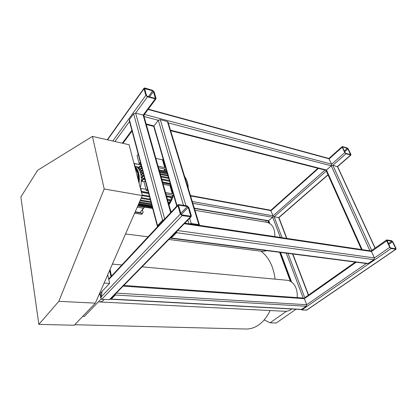 <?xml version="1.0" encoding="UTF-8"?>
<svg xmlns="http://www.w3.org/2000/svg" width="417" height="417" viewBox="0 0 417 417"><rect width="100%" height="100%" fill="white"/><g stroke="black" fill="none" stroke-linecap="round" stroke-linejoin="round"><path stroke-width="0.63" d="M101.779 299.281C101.039 299.114 100.742 298.436 100.898 297.253L102.082 291.379L100.95 298.562L101.779 299.281L109.379 299.682L101.779 299.281L182.156 215.61L180.358 213.984L177.923 205.602L178.2 204.559L187.097 205.852L188.859 207.447L191.351 215.735L191.069 216.814L182.156 215.61M110.489 299.036L109.379 299.682L110.489 299.036M178.612 205.722L179.102 205.148L187.301 206.535L188.182 207.338L190.668 215.625L190.527 216.162L181.953 214.906L181.051 214.093L178.612 205.722M144.913 88.034L144.105 88.086L143.954 88.748L145.872 95.347L147.477 96.827L155.885 98.959L156.036 98.276L154.071 91.73L152.492 90.28L144.913 88.034M146.513 95.535L147.316 96.27L155.333 98.438L153.446 91.547L152.658 90.817L144.668 88.607L146.513 95.535M282.054 237.685L274.146 216.804L273.099 216.579L278.66 217.596L274.146 216.804L326.313 171.043M346.001 153.774L344.796 152.643L342.221 147.217L342.232 146.555L347.126 147.894L348.31 149.01L350.9 154.399L350.89 155.077L346.001 153.774L332.834 165.32L337.697 166.774M278.91 217.617L286.87 238.404M342.602 147.326L342.774 146.993L347.34 148.343L347.934 148.9L350.515 154.629L345.782 153.32L345.182 152.758L342.602 147.326M304.796 297.717L355.232 262.064M395.978 249.272L395.994 248.339L392.892 241.881L391.605 240.682L386.684 239.911L386.663 240.828L389.754 247.344L391.057 248.563L395.978 249.272L306.756 310.118L301.793 309.951L301.361 309.518L301.793 309.951L306.87 310.045M390.145 247.406L390.802 248.016L395.478 248.756L395.603 248.277L392.506 241.818L391.865 241.214L387.065 240.437L390.145 247.406M110.979 298.536L115.285 294.141M110.547 298.973L111.287 299.083L115.274 295.027L115.723 293.693M123.781 285.468L303.701 298.061L304.394 298.666L306.683 304.723L306.307 306.266L301.345 309.518L110.932 299.25M190.449 195.505L270.649 210.215L273.062 215.808L272.718 217.257L268.251 220.911L194.405 208.458M170.861 237.429L176.464 231.716M170.303 237.998L171.283 237.987L176.469 232.707L177.037 231.133M184.83 223.178L370.744 250.919L371.474 251.508L374.409 257.946L373.96 259.671L367.737 263.68L170.699 238.237M361.456 249.533L326.188 170.762L326.469 170.032L325.745 170.251L170.642 130.703M362.164 249.642L326.469 170.032L331.26 165.825L332.834 165.32L371.724 250.45M143.917 115.999L144.157 114.738M148.311 109.15L328.752 158.424L331.656 164.215L331.26 165.825L168.254 122.89M198.732 225.253L190.241 223.976M199.456 225.362L199.435 224.914L198.852 224.622L191.241 223.481L189.474 223.872M176.777 206.081L153.826 126.778L153.941 125.939L158.324 120.273L160.264 119.637L167.389 121.524L168.035 122.181M163.74 220.056L158.132 226.061M157.329 226.113L129.265 120.503L129.364 119.658L133.633 113.768L135.624 113.111L143.161 115.108L143.875 115.853M164.251 219.509L162.609 220.228L157.563 225.649L157.636 226.593M170.475 130.167L326.469 170.032L331.26 165.825L369.926 250.799M371.578 250.549L370.432 250.872M82.681 316.404L84.37 316.461L101.159 298.942M99.095 294.548L100.169 294.611M266.885 250.653L262.595 251.415L168.859 239.473M194.979 210.33L266.984 222.324C272.369 223.83 274.985 228.594 274.829 236.606M296.039 309.232L276.226 323.008L270.07 322.794L264.17 319.896M265.869 222.136L266.077 220.546M286.448 311.28L270.07 322.794M267.823 220.588L268.652 222.819M279.604 252.295L290.357 281.235M104.318 299.416C102.811 301.11 101.159 301.955 99.35 301.944L98.428 301.799M142.046 266.833L287.151 280.266C291.071 280.922 293.928 283.331 295.726 287.475C296.993 290.321 297.467 293.693 297.144 297.602M291.65 308.992C289.825 310.566 287.714 311.337 285.301 311.306L99.35 301.944M104.12 283.034L109.593 283.424L107.763 274.688M99.1 294.532L109.593 283.424M134.701 166.32L135.176 166.404C137.792 167.181 139.586 169.464 140.56 173.253C141.65 177.282 141.566 182.187 140.31 187.968M173.144 195.26L172.69 196.741M172.429 197.481L171.45 199.889M171.09 200.65L170.079 202.526M169.646 203.22L168.864 204.361M140.618 171.825L140.842 172.471L142.187 170.819L142.176 170.037L140.618 171.825M142.536 172.81L140.842 172.471M138.355 168.02L138.741 168.442L140.112 166.737L140.107 165.966L138.355 168.02M140.399 168.781L138.741 168.442M139.638 169.719L139.94 170.261L141.274 168.609L141.269 167.832L139.638 169.719M141.613 170.6L139.94 170.261M141.363 192.039L141.545 191.372L140.774 188.38L145.96 189.318M172.216 195.093L172.737 196.918L172.612 197.512L172.304 197.455M166.717 196.751L170.756 197.465L171.481 199.998L171.356 200.593L171.053 200.541M169.464 200.368L170.089 202.579L169.969 203.168L169.662 203.115M155.88 158.382L162.484 159.826L162.917 159.304L165.168 167.081L165.513 167.154M162.917 159.304L163.261 159.377M158.507 167.676L164.439 168.916L164.022 170.897M144.548 207.15L140.081 212.524L143.375 208.192L137.209 207.213M143.094 175.468L141.744 177.116L141.806 177.96L143.281 176.172L143.094 175.468M170.225 183.449L162.541 181.963M144.678 178.512L141.806 177.96M143.255 178.632L141.858 180.321L141.832 181.28L143.443 179.336L143.255 178.632M144.287 181.744L141.832 181.28M142.671 172.643L141.321 174.29L141.467 175.036L142.854 173.336L142.671 172.643M143.234 175.38L141.467 175.036M141.426 192.279L148.681 193.561M165.32 171.168L164.965 169.943L164.251 169.792M135.066 166.383L134.342 163.584L133.998 163.584M164.652 169.875L164.965 169.943M140.774 188.38L140.592 189.052M165.038 170.188L166.383 170.162M168.963 204.726C170.772 202.318 172.252 199.18 173.394 195.307M144.376 207.124L143.375 208.192M170.892 211.544L171.601 211.633M135.217 211.773L140.081 212.524M134.608 213.16L141.274 214.176L142.145 213.186L135.072 212.102M142.145 213.186L142.822 213.061L143.073 212.185L142.484 209.887M158.09 166.206L164.725 167.603L165.168 167.081M138.225 154.227L137.078 155.692L139.179 163.641L140.341 162.182M139.179 163.641L140.821 163.985M166.122 169.266L164.439 168.916M170.72 185.148L169.917 185.596L163.203 184.314M145.236 180.608L144.037 182.047L146.252 190.423L147.467 188.995M173.086 193.337L172.737 193.269L170.371 185.08M146.252 190.423L147.926 190.725M173.675 195.359L165.93 193.962M172.737 193.269L172.278 193.78L165.528 192.555M162.484 159.826L164.725 167.603M172.278 193.78L169.917 185.596M38.849 324.384L74.236 325.25L95.352 303.128L142.28 195.578L129.114 144.741L92.438 136.395L37.624 170.282L20.85 196.986L38.849 324.384L58.813 301.34L95.352 303.128M58.813 301.34L104.198 188.979L142.28 195.578M104.198 188.979L92.438 136.395M74.732 324.734L246.108 329.029C251.514 328.997 256.366 327.116 260.672 323.383C264.232 320.438 267.396 316.159 270.169 310.545M275.095 279.15C273.469 266.432 268.762 257.117 260.964 251.206M100.137 293.438L100.898 297.253L180.358 213.984M108.785 279.578L177.923 205.602M109.379 299.682L190.407 216.913M178.601 205.68L179.102 205.148M190.11 216.199L190.668 215.625M181.301 214.526L188.182 207.338M180.827 213.322L187.301 206.535M109.624 270.419L110.943 276.627M143.954 88.748L107.518 139.825M145.872 95.347L112.809 141.029M147.477 96.827L135.624 113.111L164.694 219.029M129.525 121.488L114.946 141.519M155.108 99.017L143.161 115.108L170.647 212.649M131.871 130.312L122.311 143.193M145.074 88.581L144.657 89.16M152.658 90.817L148.447 96.598M153.446 91.547L149.526 96.906M155.411 98.094L155.114 98.49M192.294 201.552L273.062 215.808L325.01 170.063M144.386 114.425L331.656 164.215L344.796 152.643M190.574 195.922L271.113 210.653L318.473 168.4M148.092 109.447L329.201 158.83L342.221 147.217M286.615 238.368L278.66 217.596L327.965 174.739M375.013 248.131L337.41 166.534L350.577 155.088M350.181 154.587L350.52 154.29M344.703 151.746L347.934 148.9M344.343 150.99L347.34 148.343M303.195 298.025L286.265 253.161M280.333 237.429L272.718 217.257L192.836 203.314M304.759 297.608L288.001 253.38M297.378 297.618L297.191 297.123M291.561 281.996L280.547 252.421M269.747 223.408L268.751 220.744L194.317 208.161M308.33 295.095L292.588 253.974M386.663 240.828L371.474 251.508L184.304 223.715M356.269 262.199L304.394 298.666L123.145 286.119M389.754 247.344L374.409 257.946L177.616 230.538M366.361 263.502L306.683 304.723L116.296 293.104M391.057 248.563L301.793 309.951M395.738 249.298L306.464 310.201M391.865 241.214L388.368 243.653M392.506 241.818L388.738 244.44M395.603 248.277L395.008 248.683M301.762 309.393L111.287 299.083M306.307 306.266L115.274 295.027M368.383 263.513L171.283 237.987M373.96 259.671L176.469 232.707M177.079 205.763L153.941 125.939L146.158 123.953M183.485 205.237L158.324 120.273L144.063 116.515M188.979 223.799L187.874 220.072M191.241 223.481L189.678 218.232M185.925 205.654L160.264 119.637M198.852 224.622L167.389 121.524M157.563 225.649L129.364 119.658M162.609 220.228L133.633 113.768M138.512 181.014L137.829 173.258L135.155 168.067M135.014 167.509C137.923 170.188 139.169 175.004 138.757 181.958M134.8 166.701C136.599 167.973 137.855 170.037 138.574 172.893C139.341 175.698 139.518 179.159 139.096 183.282M141.545 191.372L148.421 192.591M166.446 195.797L172.737 196.918M139.513 201.927L151.423 203.897M138.314 204.669L152.231 206.926M142.103 194.885L149.369 196.152M167.431 199.295L171.481 199.998M140.357 199.988L150.855 201.75M141.368 197.674L150.172 199.18M168.27 202.266L170.089 202.579M138.83 203.496L151.887 205.633M138.001 205.383L152.44 207.718M169.61 181.317L161.932 179.816M144.1 176.334L143.281 176.172M170.543 184.538L162.849 183.063M144.975 179.628L143.443 179.336M168.791 178.492L161.129 176.97M143.328 173.43L142.854 173.336M167.478 173.946L159.836 172.388M142.093 168.776L141.274 168.609M166.988 172.263L159.357 170.694M141.634 167.05L140.112 166.737M168.077 176.031L160.43 174.488M142.661 170.913L142.187 170.819M141.087 164.981L134.342 163.584M138.835 182.276C139.335 174.937 138.032 169.912 134.931 167.201M141.076 214.145L142.155 213.822M108.675 279.056L177.96 204.82M110.104 299.422L191.069 216.814M100.841 298.004L99.971 293.615M111.464 276.064L110.057 269.429M107.263 139.768L143.943 88.315M122.9 143.328L132.059 131.006M143.672 115.389L155.885 98.959M270.852 210.304L317.926 168.26M328.877 158.476L342.164 146.612M278.9 217.627L328.049 174.926M337.598 166.628L350.89 155.077M268.407 220.911L269.22 223.095M280.104 252.363L290.977 281.6M292.843 254.005L308.528 294.955M370.963 250.982L386.616 239.957M146.315 124.501L153.748 126.393M167.952 121.91L199.435 224.914M171.074 212.196L143.787 115.54M375.154 248.032L337.661 166.691M125.538 233.953L148.087 236.83M112.387 264.091L121.827 264.967M184.648 176.537C186.962 179.763 188.161 183.699 188.255 188.338M139.017 167.191L135.176 166.404M137.714 206.05L152.632 208.448M138.533 204.168L152.085 206.379M141.066 198.362L150.375 199.941M168.484 203.022L169.797 203.241M143.271 175.385L143.881 175.505M161.702 179.002L169.375 180.509M143.427 178.544L144.756 178.804M162.62 182.245L170.308 183.73M142.843 172.555L143.109 172.607M160.899 176.156L168.557 177.684M140.06 200.671L151.053 202.506M142.249 195.656L149.573 196.923M167.644 200.056L171.189 200.666M138.022 205.341L152.424 207.666M139.215 202.605L151.626 204.648M141.269 167.832L141.874 167.952M159.607 171.58L167.243 173.144M140.107 165.966L141.415 166.237M159.132 169.891L166.758 171.465M142.176 170.037L142.442 170.089M160.201 173.68L167.848 175.223M141.379 192.086L148.629 193.373M166.659 196.563L172.44 197.59M134.217 163.422L141.045 164.84M164.277 169.667L164.835 169.787M134.582 213.228L141.165 214.229L141.952 214.051L142.822 213.061"/></g></svg>
